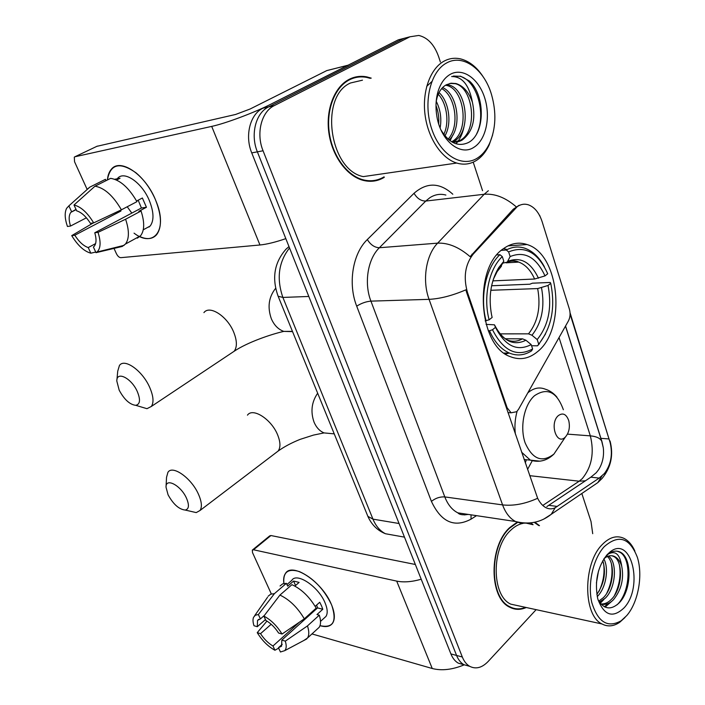 <?xml version="1.0" encoding="UTF-8"?>
<svg xmlns="http://www.w3.org/2000/svg" width="705" height="705" viewBox="0 0 705 705"><rect width="100%" height="100%" fill="white"/><g stroke="black" fill="none" stroke-linecap="round" stroke-linejoin="round"><path stroke-width="1.06" d="M467.494 292.513C463.203 277.303 465.106 264.498 473.222 254.108L517.241 206.653C520.775 204.23 524.467 203.613 528.318 204.794C534.566 207.094 539.175 212.743 542.145 221.731L569.393 309.142C570.565 313.417 570.23 317.356 568.406 320.96L518.545 409.288L516.624 411.729L511.116 412.795L507.159 407.807L467.494 292.513L466.657 292.54L465.89 289.825C452.363 295.615 440.087 298.788 429.063 299.343C421.995 280.396 425.943 254.946 437.638 243.146C448.301 242.687 459.122 247.199 470.112 256.682L513.214 209.262L519.136 205.27M503.608 248.565C473.029 267.918 478.342 346.358 510.429 356.704C519.964 360.405 528.944 358.766 537.377 351.786C566.635 329.376 559.849 254.003 527.023 244.529C518.986 241.841 511.187 243.19 503.608 248.565M371.235 78.14L366.838 76.898C360.687 75.691 354.8 76.501 349.187 79.339C334.417 86.847 325.595 109.583 328.865 132.769C332.064 155.964 346.693 175.906 362.828 180.268C370.504 182.287 377.651 181.308 384.278 177.343M371.059 181.3L373.368 180.595M517.073 522.193L509.68 527.622C488.785 546.252 488.909 598.096 509.759 607.225C515.047 609.931 520.554 610.028 526.256 607.507M511.557 608.062L512.967 608.071M565.551 326.018L602.026 441.876L603.321 447.913C604.167 456.073 602.599 463.326 598.607 469.671L596.236 472.738L590.834 477.179L546.86 506.578M570.089 314.042L610.116 442.52C612.901 454.478 610.971 464.824 604.326 473.584L599.197 478.087L555.223 507.706C552.218 509.248 549.125 509.248 545.961 507.697C542.7 505.987 539.933 502.85 537.642 498.276L466.657 292.54M409.913 36.792L398.29 39.841L262.921 108.209C250.072 114.184 244.582 135.792 251.738 152.888L450.9 653.923L456.584 655.456C458.312 659.748 460.744 662.823 463.864 664.683L469.715 666.331L463.864 664.683C460.744 662.823 458.312 659.748 456.584 655.456L257.369 151.839L456.584 655.456L462.321 657.007C464.049 661.316 466.481 664.401 469.601 666.269C475.76 669.442 481.912 667.882 488.063 661.572L536.144 609.658M262.921 108.209L268.57 106.913C255.704 112.915 250.204 134.646 257.369 151.839C250.204 134.646 255.704 112.915 268.57 106.913L404.088 38.326L268.57 106.913L274.289 105.609C261.405 111.628 255.889 133.483 263.062 150.782L462.321 657.007M378.012 179.608L375.8 180.736M539.492 525.674L534.901 522.211M592.711 533.685L591.028 521.541L581.828 493.491M482.555 190.676L473.214 162.159M440.369 61.978L438.642 56.708C434.315 44.618 427.679 37.532 418.735 35.444L409.94 36.792L274.289 105.609M354.879 77.744L352.43 77.92M450.9 653.923C452.628 658.188 455.06 661.255 458.179 663.105L464.005 664.762M139.423 236.395C146.746 239.788 152.465 239.242 156.581 234.765C162.141 227.16 161.701 215.325 155.267 199.277C144.948 174.311 120.158 157.761 111.372 169.244C109.125 171.817 107.803 175.395 107.407 179.978C110.262 163.851 119.832 161.489 136.109 172.901C144.023 179.625 150.412 188.42 155.267 199.277L156.677 202.776C167.719 230.808 153.232 248.072 134.047 233.152M348.473 65.098L270.773 104.243C254.382 112.624 225.371 123.49 211.703 126.398L74.924 156.766L74.298 157.127L74.563 161.771L87.129 189.381M285.825 238.634C275.479 242.194 266.851 244.309 259.951 244.987L120.784 257.669C119.18 257.545 117.717 256.223 116.413 253.685L113.778 247.896M96.841 146.34L235.593 114.466L250.081 109.019L326.776 70.597L348.111 65.186M86.398 217.819L70.518 226.049C68.614 219.801 68.737 215.219 70.87 212.32L76.008 209.367M94.99 186.19L73.999 205.014L76.686 210.839C81.472 212.337 86.054 216.497 90.434 223.335L93.686 222.886L121.401 209.817L136.946 201.665C128.839 187.662 120.07 179.89 110.659 178.347L94.99 186.19C104.366 187.821 113.17 195.699 121.401 209.817M136.594 201.031L142.375 197.999L146.446 207.27L138.841 211.315L141.062 210.998L125.605 219.229L98.03 232.359L94.77 232.765L141.432 208.001L138.189 200.194M117.638 178.277C124.221 170.434 141.802 182.445 149.187 200.211C153.893 211.87 154.219 220.48 150.165 226.041L145.265 228.711M149.116 227.063L148.561 226.913M141.062 210.998C144.701 222.278 144.543 230.526 140.586 235.752L137.343 238.158M125.605 219.229C129.368 230.579 129.306 238.854 125.437 244.062L122.247 246.45L96.012 252.681L93.395 247.014L94.347 246.115C96.409 243.331 96.55 238.88 94.77 232.765M93.236 222.956L71.725 235.629L74.8 235.241L120.96 210.998L120.511 210.24M73.999 205.014C80.881 206.68 87.438 212.637 93.686 222.886M98.03 232.359C101.071 241.956 100.718 248.521 96.982 252.037L96.012 252.681M95.589 243.613L88.231 247.57L90.839 253.201L95.721 252.046M90.839 253.201C84.089 251.306 77.717 245.446 71.725 235.629M88.231 247.57C83.516 245.966 79.048 241.859 74.8 235.241M116.545 180.022L120.044 178.259L114.721 179.264M106.032 180.665L105.433 179.326L89.808 187.133L68.887 205.851L71.566 211.632M87.376 189.09L89.808 187.133M70.518 226.049L67.442 226.472C64.763 218.656 64.49 212.61 66.614 208.327L68.887 205.851M131.826 213.104L127.226 206.768M117.991 211.429L120.96 210.998M141.432 208.001L146.446 207.27M477.567 157.964C482.546 154.712 486.565 149.821 489.623 143.265C495.906 128.592 496.532 112.368 491.517 94.585C484.212 69.31 463.018 53.527 446.6 62.974C430.085 71.593 422.859 103.318 431.812 129.253C440.528 155.329 462.242 168.134 477.567 157.964M483.595 77.471C477.206 67.442 469.583 61.264 460.735 58.929C454.954 57.581 449.42 58.303 444.132 61.106C430.314 68.473 422.022 91.324 425.044 114.774C427.997 138.233 441.638 158.519 456.699 163.049C463.793 165.129 470.402 164.23 476.545 160.352C481.744 156.951 485.948 151.831 489.138 144.992L492.645 134.893M362.467 80.185L350.491 82.987C318.968 96.585 329.526 170.205 363.278 176.611L456.699 163.049M352.579 78.458L350.165 78.863M370.301 78.352L366.864 77.444C360.766 76.246 354.932 77.048 349.38 79.859C334.752 87.305 326.036 109.804 329.279 132.743C332.443 155.699 346.922 175.43 362.89 179.74C370.477 181.74 377.545 180.771 384.102 176.849M446.67 84.618L448.891 85.032C466.957 88.927 472.015 132.223 453.773 141.405L452.733 141.961M445.595 85.199L446.785 85.472C464.851 89.359 469.927 132.575 451.685 141.749L451.641 141.775M441.013 130.002C448.944 142.93 457.994 147.151 468.164 142.648C485.419 134.232 485.428 95.29 469.433 81.031L460.576 76.202L451.649 76.545C462.286 76.457 469.222 85.085 472.447 102.419C476.034 119.48 472.623 132.011 462.207 140.031C459.017 141.916 455.474 142.498 451.561 141.767M449.887 83.419L455.254 83.675C473.302 87.623 478.342 131.156 460.092 140.374L452.751 142.436M436.21 101.229C440.449 109.724 441.762 118.616 440.123 127.922M435.998 105.521C438.254 111.531 439.153 117.665 438.695 123.895M439.048 92.575C448.75 101.15 452.381 123.19 444.934 135.88M438.254 94.267C446.653 103.045 449.737 122.326 443.798 134.426M442.581 87.579C457.439 93.545 462.85 127.508 449.059 139.995M441.647 88.61C455.227 95.492 460.25 126.248 448.089 139.167M472.447 102.419C468.887 92.135 463.388 85.843 455.941 83.534L451.006 83.225L446.318 84.803C442.017 87.094 438.924 91.394 437.047 97.704L436.192 101.494M450.301 74.316C444.529 77.647 440.378 83.595 437.849 92.152C435.76 99.793 435.443 107.918 436.906 116.528C440.801 141.026 460.576 156.616 474.06 147.204C486.018 139.775 490.856 117.021 484.705 97.916C478.739 78.713 462.78 67.292 450.301 74.316M368.653 181.256L371.015 180.762M453.421 76.052L460.048 76.316C476.615 80.106 486.794 114.087 476.633 133.897M426.701 86.354L431.742 81.665M452.848 135.007L450.09 140.78M463.925 127.085C462.524 133.879 459.889 139.449 456.012 143.794M119.189 390.191C124.256 399.559 129.773 404.599 135.739 405.322C140.18 404.335 140.665 399.682 137.219 391.363C131.306 378.012 116.537 370.724 116.81 381.035L119.189 390.191M116.924 379.836L117.726 371.174L119.427 365.507C124.344 357.92 142.225 370.495 149.53 387.019C153.426 395.893 154.043 402.37 151.355 406.45L146.975 408.688L139.467 406.441M492.504 329.728L489.499 330.777C494.531 342.075 501.211 349.53 509.53 353.135C517.135 356.14 524.476 355.382 531.561 350.861L532.627 348.984C516.747 357.435 503.37 351.019 492.504 329.728L495.492 327.349C505.159 346.076 517.065 351.83 531.182 344.595L525.93 340.242L522.493 338.832L505.168 338.779M486.071 324.37L494.443 324.82L495.492 327.349M491.605 285.754L529.86 284.212L532.407 283.19L550.217 282.458L550.737 283.322C555.355 306.464 551.892 326.018 540.33 341.978L545.555 333.923M505.6 354.113L509.186 352.993M540.33 341.978L537.545 345.811L539.44 343.652M537.545 345.811L531.57 345.758M489.499 330.777L488.257 330.777M485.146 320.881L489.129 319.814C483.013 297.105 489.006 268.825 502.286 256.611L499.915 254.699C485.93 267.371 479.611 297.096 486.115 320.872M499.915 254.699L496.946 254.893M538.62 343.934L537.192 339.563C548.561 325.402 552.165 307.38 548.023 285.481L550.737 283.322M531.182 344.595L532.627 348.984M502.286 256.611L503.811 261.264L498.62 267.803C490.733 281.295 488.371 296.964 491.552 314.827L492.143 317.453L489.129 319.814M548.023 285.481L537.668 288.565L490.812 290.284M499.977 333.87L528.53 333.844L531.958 335.236L537.192 339.563M500.312 267.31L503.811 261.264M507.159 249.535L503.537 248.609M501.361 250.354L506.278 250.019L508.631 251.914C525.04 245.19 538.065 252.469 547.723 273.76L545 275.902C536.293 257.166 524.679 250.716 510.147 256.55L508.631 251.914M544.383 266.781C539.29 257.334 532.839 251.165 525.049 248.301C518.721 246.151 512.464 246.724 506.278 250.019M492.839 280.872L534.61 279.021L545 275.902M510.147 256.55L507.23 262.128L502.903 263.115M168.081 494.831C173.342 504.322 179.052 509.398 185.221 510.059C189.019 509.125 189.434 505.141 186.455 498.109C180.815 485.331 165.525 477.347 166.028 487.199L168.081 494.831M166.063 486.459L166.539 477.303L167.922 472.315C172.452 464.727 191.302 477.964 198.378 494.046C201.7 501.528 202.256 507.001 200.044 510.473L196.228 512.597L189.733 511.099M565.287 437.1L565.428 436.968C569.067 432.65 570.178 427.221 568.759 420.665C566.344 414.082 562.846 412.407 558.272 415.659C549.213 423.37 556.73 446.001 565.287 437.1M283.912 583.493C282.793 572.099 287.975 568.133 299.466 571.605C312.95 577.73 323.569 588.631 331.332 604.308L331.888 605.63C337.016 621.766 333.06 628.437 319.991 625.652C325.886 627.415 330.099 626.586 332.619 623.167C335.263 618.981 334.84 612.698 331.332 604.308C322.194 581.696 291.914 561.841 285.446 573.465C283.771 575.879 283.269 579.228 283.912 583.493M421.211 579.228C411.835 581.916 403.665 582.541 396.695 581.105L253.527 549.768L252.319 550.103L252.522 552.632L271.178 593.601M464.181 664.859C452.328 669.732 441.683 670.94 432.253 668.507L311.962 633.927M252.663 549.821L269.698 535.888L270.931 535.536L415.351 564.485M265.468 619.563L257.299 626.71L257.528 620.4L260.401 618.902L264.393 615.421M279.929 595.082L263.873 616.108L265.891 620.479C270.702 623.22 274.941 627.397 278.59 633.019L282.053 634.042L304.313 618.831L316.184 608.133C309.548 596.879 301.467 589.063 291.932 584.674L279.929 595.082C289.455 599.585 297.589 607.499 304.313 618.831M286.953 584.551L291.747 580.409C296.488 571.966 318.369 586.375 324.996 602.696C327.561 608.803 327.878 613.385 325.948 616.434L324.141 618.082M315.17 606.353L319.726 602.264L321.515 605.842L322.802 609.27L316.968 614.557L319.294 615.174C320.986 620.532 320.942 624.586 319.162 627.327L317.144 629.177M316.615 605.057L317.558 607.904L281.841 640.096L285.305 641.145L307.477 625.908L319.294 615.174M307.477 625.908C309.213 631.283 309.213 635.328 307.477 638.043L303.82 640.492M263.873 616.108C270.852 619.774 276.915 625.749 282.053 634.042M285.305 641.145C286.662 645.613 286.468 648.785 284.714 650.671L280.44 651.984L278.466 647.71L282.247 644.291M299.519 622.11L272.967 646L274.932 650.248L278.669 648.151M274.932 650.248C268.094 646.511 262.198 640.651 257.237 632.658L260.542 633.663L271.187 624.26M266.948 621.087L257.237 632.658M281.841 640.096L281.568 646.185L278.466 647.71M272.967 646C268.235 643.233 264.093 639.118 260.542 633.663M294.884 586.075L299.114 582.4L293.571 581.061L287.675 586.172L286.397 583.326L274.412 593.654L258.382 614.548L260.401 618.902M280.061 585.961L282.652 583.881L286.397 583.326M268.147 596.218L270.702 594.174L274.412 593.654M257.299 626.71L254.003 625.732C252.839 622.163 252.698 619.342 253.571 617.263L255.404 615.192L258.382 614.548M314.968 610.248L314.201 609.922M309.054 614.557L309.821 614.883M293.571 581.061L295.554 585.502M317.558 607.904L322.802 609.27M308.64 614.927L308.966 615.65M626.745 615.58C638.298 602.343 643.145 575.121 637.32 557.214C629.635 537.624 618.62 534.099 604.273 546.639C593.125 558.607 587.388 584.101 591.847 602.696C597.972 622.268 607.745 628.296 621.175 620.77L626.745 615.58M634.888 551.09C632.147 544.947 628.525 540.717 624.031 538.391C616.76 535.016 609.437 537.131 602.07 544.736C582.938 563.621 582.92 615.289 601.955 623.96C607.736 627.001 613.676 626.428 619.774 622.233L624.991 617.51M532.98 524.696L526.124 523.119M523.057 523.374C518.73 524.159 514.588 526.476 510.649 530.319C491.279 547.662 491.429 595.699 510.79 604.15L519.594 606.062M533.068 524.705L530.786 522.881M538.796 525.569L534.231 522.352M517.62 522.405L509.821 528.001C489.138 546.454 489.27 597.752 509.909 606.785C514.914 609.358 520.131 609.552 525.56 607.358M603.85 558.906C609.173 568.494 606.071 587.944 597.302 596.536L597.241 596.597M608.538 556.086C617.333 561.814 616.196 587.794 605.331 598.122L599.365 602.132M607.402 556.501C615.403 563.436 613.658 587.82 603.313 597.725L598.73 601.136M621.695 566.027C620.162 561.4 617.871 558.272 614.83 556.633C611.535 555.029 608.133 555.54 604.634 558.157L608.08 554.192C615.324 550.182 619.862 554.13 621.695 566.027C624.128 578.673 621.387 589.909 613.456 599.726C609.49 603.762 605.269 605.172 600.801 603.947M611.87 555.751L613.65 556.439C623.29 560.748 622.841 588.455 611.42 599.321C608.186 602.66 604.652 604.203 600.819 603.965M598.527 570.918L596.412 583M602.784 560.669C606.238 572.266 604.255 583.52 596.853 594.412M604.634 558.157L604 558.677M604.282 558.254L605.216 557.488M606.952 554.844C597.523 567.049 594.456 581.687 597.743 598.757C603.938 615.606 612.751 618.602 624.198 607.745C644.017 586.463 631.151 534.355 609.895 552.094L606.952 554.844M598.096 600.017C603.965 609.332 610.909 610.371 618.928 603.127C631.927 590.623 632.235 558.219 620.559 552.253L620.497 552.226C616.505 550.288 612.407 550.905 608.186 554.068L608.371 553.857M510.253 607.481L511.654 607.595M617.122 551.187L619.466 552.059C631.495 557.355 631.001 591.627 617.148 604.758M619.413 564.837C621.131 575.06 619.492 585.247 614.513 595.408M609.005 603.11L604.344 606.749M611.429 563.929C612.998 573.755 611.42 583.573 606.705 593.381M601.057 601.383L599.735 602.652M603.533 563.048C604.952 572.478 603.445 581.925 598.994 591.363M611.896 601.18L605.093 607.111M603.991 599.382L600.228 603.286M506.322 407.754L507.159 407.807M514.447 209.129L513.214 209.262M473.222 254.108L471.98 254.188M445.886 195.056C440.343 193.575 435.029 194.439 429.935 197.647L425.758 201.057L379.369 247.737L437.638 243.146L484.176 194.272L488.345 190.72M516.183 206.785C505.564 197.585 494.892 193.417 484.176 194.272L425.758 201.057C421.026 201.057 417.113 198.466 414.029 193.285C426.886 182.119 439.805 182.436 452.813 194.227M585.432 480.81L579.166 481.198L542.797 505.459M602.026 441.876L601.682 441.066C599.973 438.105 596.192 436.369 590.332 435.866C594.465 452.769 591.759 467.036 582.215 478.677L579.166 481.198L529.702 475.672M610.116 442.52L570.063 312.817M537.642 498.276C525.146 503.908 513.46 506.111 502.586 504.903L429.063 299.343L370.927 301.132L444.802 496.919C447.825 504.665 452.178 509.979 457.862 512.861L468.543 514.465M555.223 507.706L551.24 514.306L543.802 519.109M526.238 523.101L520.81 523.207L515.566 521.515C509.909 518.545 505.582 513.002 502.586 504.903L444.802 496.919C440.008 496.637 435.549 498.118 431.416 501.378L356.704 306.164C347.75 283.745 352.659 253.483 367.323 239.559L414.029 193.285M601.955 475.963L597.822 482.617L591.142 487.155M539.678 215.422L540.153 216.62M559.039 337.545L590.332 435.866L567.463 434.121M476.527 515.655L471.028 519.162C454.328 528.019 441.127 522.088 431.416 501.378M409.94 36.792L398.29 39.841M263.062 150.782L251.738 152.888M367.323 239.559C370.618 244.838 374.637 247.57 379.369 247.737C367.728 258.991 363.851 283.154 370.927 301.132C366.071 301.555 361.33 303.229 356.704 306.164M471.046 514.835L471.028 519.162M527.551 469.407L532.196 460.867M464.798 513.901L464.815 514.976M557.294 506.454L548.869 505.326M599.197 478.087L590.834 477.179M609.067 438.968L600.907 438.334M289.526 247.957C278.59 262.004 276.378 278.493 282.881 297.431L308.808 296.461M277.858 295.589L278.14 296.267L282.881 297.431L372.963 519.144L399.056 523.507M367.42 515.232L367.869 516.342L372.963 519.144C375.88 526.106 380.039 530.971 385.441 533.738L395.99 535.624M404.476 537.139L385.441 533.738C377.422 530.486 371.561 524.679 367.869 516.342L278.14 296.267C271.645 278.246 274.271 262.551 286.01 249.182L288.98 246.574M259.951 244.987L211.703 126.398M347.838 65.318L326.776 70.597M97.334 146.111L74.924 156.766M230.87 353.452L234.183 351.24C237.259 347.019 237.092 340.63 233.672 332.09C227.266 316.184 209.588 304.816 203.921 312.623M292.557 331.623L283.798 331.394C278.308 329.446 274.148 325.225 271.328 318.722C267.292 307.151 268.728 297.017 275.62 288.319M503.106 337.166L507.186 339.969C512.412 342.004 517.523 341.625 522.493 338.832M531.958 335.236C541.837 322.758 545.018 306.931 541.51 287.763M494.584 325.04C503.088 341.194 513.531 346.261 525.93 340.242M501.466 266.058L497.148 271.584L493.315 279.321M528.53 333.844C537.933 321.921 540.973 306.825 537.668 288.565M538.461 278.202C530.706 262.022 520.484 256.4 507.776 261.344M534.61 279.021C530.724 270.288 525.437 264.648 518.748 262.093C514.906 260.753 511.054 260.771 507.203 262.154M275.593 452.998L278.158 451.041C280.705 447.419 280.511 441.982 277.576 434.747C271.363 419.211 252.716 407.296 247.455 415.166M331.773 433.637L324.053 432.914C319.682 431.081 316.351 427.512 314.069 422.198C310.394 411.72 311.592 402.053 317.664 393.196M563.365 409.728C556.871 391.848 547.256 387.177 534.505 395.716C524.141 404.688 519.62 427.115 525.128 442.855C532.495 459.334 542.101 463.062 553.936 454.055L560.933 443.736M556.95 397.162C553.628 393.178 549.715 390.508 545.194 389.142C539.299 386.816 533.518 388.041 527.86 392.817L527.834 392.835M517.117 411.253C515.029 418.691 514.447 426.269 515.364 434.007M521.63 452.213L530.336 460.136L540.039 461.176M432.253 668.507L396.695 581.105M270.931 535.536L253.527 549.768M507.988 412.592L511.116 412.795M507.926 245.904L527.023 244.529M468.243 514.412C462.938 515.249 459.475 514.729 457.862 512.861L515.566 521.515C529.023 524.89 540.92 522.484 551.24 514.306L597.822 482.617L602.132 478.395C611.032 467.415 613.676 454.928 610.045 440.951M565.489 326.115L601.682 441.066L603.321 447.913M469.601 666.269L458.179 663.105M525.296 462.85L526.379 459.748M365.534 77.206L366.838 76.898M70.87 212.32L76.131 209.641M143.256 229.812L150.165 226.041M125.437 244.062L140.586 235.752M96.982 252.037L124.124 245.349M489.623 143.265L489.138 144.992M446.785 85.472L448.891 85.032M455.254 83.675L455.941 83.534M437.047 97.695L437.849 92.152M361.665 179.916L362.89 179.74M460.576 76.202L460.048 76.316M135.739 405.322L146.975 408.688M292.452 331.359L283.798 331.394C271.769 334.064 247.746 342.128 234.183 351.24L151.355 406.45M504.101 353.055L509.53 353.135M501.308 266.349L497.148 271.584L498.62 267.803M507.23 262.128C511.513 260.383 515.346 260.374 518.748 262.093L506.067 262.833M185.221 510.059L196.228 512.597M334.24 433.866L324.053 432.914L313.513 435.082L300.083 439.382C291.465 442.855 284.159 446.75 278.158 451.041L200.044 510.473M565.428 436.968L553.901 454.108C546.983 460.77 539.122 462.78 530.336 460.136L524.15 459.528M257.528 620.4L258.797 619.298M320.519 621.387L325.948 616.434M307.477 638.043L319.162 627.327M284.714 650.671L306.737 638.941M254.611 615.765L267.556 597.258M613.65 556.439L614.83 556.633M608.186 554.068L609.895 552.094M508.464 606.467L509.909 606.785M510.79 604.15L601.955 623.96M621.175 620.77L619.774 622.233M620.497 552.226L619.466 552.059"/></g></svg>
